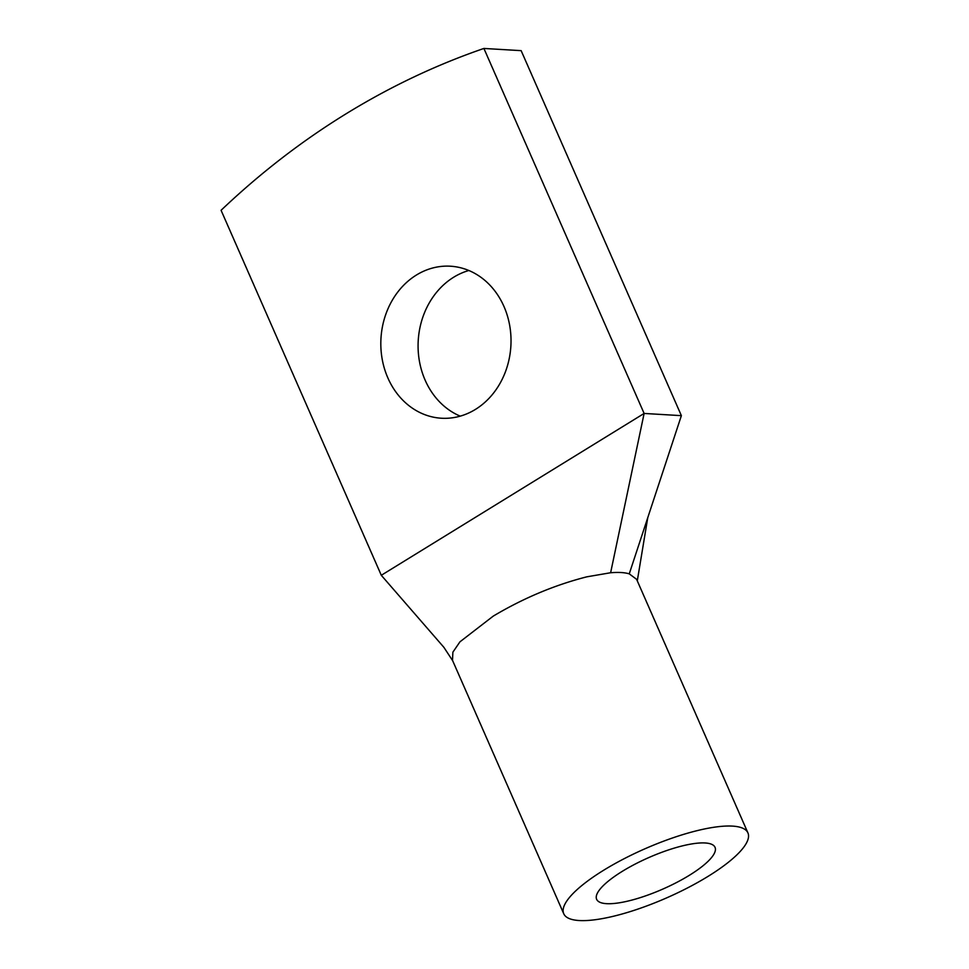<?xml version="1.0" encoding="UTF-8"?>
<svg xmlns="http://www.w3.org/2000/svg" width="969" height="969" viewBox="0 0 969 969"><rect width="100%" height="100%" fill="white"/><g stroke="black" fill="none" stroke-linecap="round" stroke-linejoin="round"><path stroke-width="1.45" d="M483.906 48.45L521.152 50.654L681.377 415.653L644.119 413.448L483.906 48.45A862.035 736.573 -86.6 0 0 221.077 210.297L381.301 575.283L644.119 413.448L610.627 572.74L586.79 576.834C554.656 585.034 523.466 598.127 493.233 616.127L459.96 641.817L452.886 652.161L452.499 660.325M468.863 270.496A76.151 65.068 -86.6 0 0 425.137 380.163A76.151 65.068 -86.6 0 0 460.239 416.137M503.965 306.483A76.151 65.068 -86.6 0 0 450.415 266.209A76.151 65.068 -86.6 0 0 391.633 301.395A76.151 65.068 -86.6 0 0 387.879 377.958A76.151 65.068 -86.6 0 0 441.428 418.233A76.151 65.068 -86.6 0 0 500.21 383.046A76.151 65.068 -86.6 0 0 503.965 306.483M452.874 661.028L443.875 647.316L381.289 575.283M681.377 415.653L629.256 573.854L636.609 579.317L747.923 832.892A100.57 26.829 156.3 0 0 698.104 830.409A100.57 26.829 156.3 0 0 602.948 870.683A100.57 26.829 156.3 0 0 563.74 913.743A100.57 26.829 156.3 0 0 613.571 916.226A100.57 26.829 156.3 0 0 708.727 875.952A100.57 26.829 156.3 0 0 747.923 832.892M610.64 572.752C618.488 572.098 624.69 572.473 629.256 573.854M683.012 845.731A64.657 17.248 156.3 0 0 621.832 871.628A64.657 17.248 156.3 0 0 596.638 899.305A64.657 17.248 156.3 0 0 628.663 900.904A64.657 17.248 156.3 0 0 689.831 875.007A64.657 17.248 156.3 0 0 715.037 847.33A64.657 17.248 156.3 0 0 683.012 845.731M637.287 580.867L647.752 517.712M452.426 660.168L563.74 913.743"/></g></svg>
